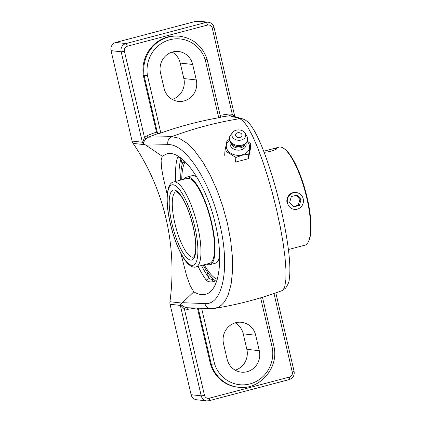 <?xml version="1.0" encoding="UTF-8"?>
<svg xmlns="http://www.w3.org/2000/svg" width="422" height="422" viewBox="0 0 422 422"><rect width="100%" height="100%" fill="white"/><g stroke="black" fill="none" stroke-linecap="round" stroke-linejoin="round"><path stroke-width="0.63" d="M187.927 307.77A1.688 0.48 -98 0 0 187.801 309.294A383.667 366.718 96.4 0 0 195.771 308.086M186.946 307.728L185.337 307.459A1.688 0.491 -72.8 0 0 184.398 309.02L187.801 309.294M185.337 307.459L180.305 304.378L180.178 304.679L184.398 309.02L204.47 395.277A2.664 0.274 166.9 0 1 201.22 395.841L180.178 304.679M156.483 132.075L143.332 75.58L144.113 75.67L157.643 133.811L156.483 132.075A383.667 366.718 96.4 0 0 147.362 135.536L144.477 137.466L142.546 142.952L145.78 145.136L167.935 144.656C185.269 143.169 210.309 181.507 219.836 224.504C230.285 267.522 222.916 305.401 204.918 303.566L182.446 302.701L180.305 304.373M210.525 364.313L211.301 364.402A33.902 32.41 96.4 0 0 238.34 387.243L237.565 387.159A33.902 32.41 -83.6 0 1 210.525 364.313L197.454 308.15M147.362 135.536A1.688 0.443 -111.6 0 0 148.417 137.171A381.979 365.099 -83.6 0 1 157.359 133.779M142.546 142.952L121.151 51.779A2.664 0.274 -13.1 0 0 124.406 51.215L144.477 137.466A1.688 0.311 -135.8 0 0 146.07 138.717L148.417 137.171L171.823 136.623A381.979 365.099 -83.6 0 1 239.844 118.666L243.457 121.204L247.709 126.985L252.451 135.789L257.489 147.294L262.626 161.046L267.675 176.523L272.422 193.112L276.684 210.161L280.298 226.994L283.115 242.935L285.024 257.383L285.958 269.737L285.879 279.575L284.803 286.464L283.362 289.566L281.922 290.689L285.625 288.152C288.168 284.138 289.35 281.358 289.175 279.818C290.273 273.118 290.093 263.671 288.632 251.475C287.556 242.333 285.9 232.269 283.653 221.286C278.768 197.754 272.739 176.069 265.565 156.219C260.643 142.71 255.927 132.703 251.417 126.204C249.634 123.504 247.456 121.367 244.881 119.785L242.613 118.84A6.763 6.646 -74.1 0 1 242.624 118.846A6.763 6.646 -74.1 0 1 242.671 118.856M142.81 143.264L146.07 138.717M143.332 75.58A33.902 32.41 -83.6 0 1 179.128 36.15L179.904 36.239A33.902 32.41 96.4 0 0 144.113 75.67L147.389 75.206A31.244 29.862 -83.6 0 1 169.855 39.747A31.244 29.862 -83.6 0 1 205.271 59.924L206.944 59.08M220.558 117.131A381.979 365.099 -83.6 0 1 229.589 115.744L239.844 118.666A6.763 6.646 -74.1 0 1 242.613 118.84L232.1 115.908M205.271 59.924L218.728 117.743L220.59 117.263L207.065 59.133C202.349 45.972 193.297 38.344 179.904 36.239M218.728 117.743A381.979 365.099 96.4 0 0 160.84 133.025L147.389 75.206M157.643 133.811L160.84 133.025M232.332 115.971L229.589 115.744A1.688 0.48 82 0 1 228.893 114.014A383.667 366.718 96.4 0 0 220.147 115.354M232.29 115.96A1.688 0.491 107.2 0 1 232.295 114.288L228.893 114.014M234.437 116.551L232.295 114.288L212.224 28.037A2.664 0.274 -13.1 0 0 214.038 27.346C213.21 24.429 211.327 22.725 208.389 22.234A6.763 6.462 96.4 0 0 206.11 22.403A2.664 0.733 75.2 0 1 207.487 25.067A4.099 3.919 -83.6 0 1 212.224 28.037M204.918 303.566A6.763 6.188 92.1 0 0 210.678 308.651L214.587 308.408L218.364 307.19L221.26 305.27L223.882 302.548L226.197 299.056L228.191 294.804L231.119 284.217L232.522 271.246L232.358 256.333L230.623 240.107L227.379 223.175L222.753 206.221L216.934 189.916L210.151 174.898L202.671 161.763L194.795 151.013L186.819 143.058L179.065 138.2L171.823 136.623A6.763 6.203 -91.1 0 0 167.935 144.656M191.113 394.707A6.763 6.462 96.4 0 0 196.641 399.766L206.748 400.9A6.763 6.462 96.4 0 1 201.22 395.841L191.113 394.707L170.066 304.267L180.173 305.401M115.807 42.437L196.003 21.269L206.11 22.403L125.914 43.571L115.807 42.437A6.763 6.462 96.4 0 0 111.044 50.645L132.091 141.085A6.763 6.462 96.4 0 0 133.099 143.385A221.487 211.702 -83.6 0 1 166.046 218.728A221.487 211.702 -83.6 0 1 169.945 301.735A6.763 6.462 96.4 0 0 170.066 304.267M167.196 194.547L163.261 177.567L161.499 167.766L161.12 160.291L162.233 156.224L145.78 145.136M162.233 156.224L166.658 153.935C182.135 148.787 206.442 183.881 215.452 224.362C223.845 259.356 219.324 291.296 205.546 294.282C201.969 295.2 198.05 294.387 193.793 291.85L190.406 286.153L186.819 276.568L180.832 253.358M182.446 302.701L193.793 291.85M260.632 297.816L272.417 348.456L274.136 347.818M238.34 387.243C258.955 390.345 278.304 369.023 274.253 347.865L262.479 297.257M272.417 348.456A31.244 29.862 -83.6 0 1 249.945 383.909A31.244 29.862 -83.6 0 1 214.529 363.732L211.301 364.402L198.219 308.181M178.2 156.24L177.567 157.279A72.811 20.071 -104.8 0 0 175.652 181.418M181.064 158.166L180.948 158.909A2.664 2.347 17.6 0 0 177.567 157.279M198.082 266.393A72.811 20.071 -104.8 0 0 206.131 280.013A2.664 2.078 144.2 0 0 208.463 277.159C209.359 278.789 210.647 279.48 212.329 279.232A2.664 0.733 -104.8 0 0 213.326 281.627L215.705 280.999M206.131 280.013C207.598 281.738 209.998 282.276 213.326 281.627M183.633 160.286A65.399 18.025 75.2 0 0 180.69 180.088A65.399 18.025 75.2 0 1 182.193 164.263L184.868 161.22M201.458 265.501A70.147 19.338 75.2 0 0 208.463 277.159L207.218 271.805A65.399 18.025 75.2 0 1 203.119 265.063A65.399 18.025 75.2 0 0 216.57 281.516M208.389 22.234L198.282 21.1A6.763 6.462 96.4 0 0 196.003 21.269M172.192 99.397A17.302 16.537 96.4 0 0 183.834 78.539L180.236 63.068A17.302 16.537 96.4 0 0 172.16 52.096M235.202 370.168A17.302 16.537 96.4 0 0 246.844 349.31L243.246 333.839A17.302 16.537 96.4 0 0 235.17 322.867M164.116 88.425L160.518 72.953A17.302 16.537 -83.6 0 1 178.527 51.516A17.302 16.537 -83.6 0 1 192.675 64.466L196.277 79.937A17.302 16.537 -83.6 0 1 178.269 101.375A17.302 16.537 -83.6 0 1 164.116 88.425M227.126 359.196L223.528 343.724A17.302 16.537 -83.6 0 1 241.537 322.287A17.302 16.537 -83.6 0 1 255.685 335.232L259.287 350.708A17.302 16.537 -83.6 0 1 241.278 372.141A17.302 16.537 -83.6 0 1 227.126 359.196M229.505 139.455L227.047 140.426L224.995 150.649L235.851 157.464L242.344 155.212L248.758 154.056L250.81 143.833L247.186 141.053M224.668 155.285L224.995 150.649M250.81 143.833L250.478 148.475L248.426 158.693L235.518 162.101L235.851 157.464M248.426 158.693L248.758 154.056M247.023 141.391A11.663 8.725 -175.9 0 1 242.217 154.848A11.663 8.725 -175.9 0 1 228.207 151.076A11.663 8.725 -175.9 0 1 229.7 140.157M241.79 134.301A3.255 2.432 -175.9 0 1 239.733 137.456A3.255 2.432 -175.9 0 1 235.603 135.552A3.255 2.432 -175.9 0 1 238.261 132.677A3.255 2.432 -175.9 0 1 239.612 132.772A3.255 2.432 -175.9 0 1 241.79 134.301M245.899 142.916A8.034 6.008 -175.9 0 1 241.062 149.842A8.034 6.008 -175.9 0 1 232.506 148.27A8.034 6.008 -175.9 0 1 230.597 141.824M245.272 143.517A7.1 5.312 -175.9 0 1 240.825 147.737A7.1 5.312 -175.9 0 1 231.135 142.509M245.098 133.178L246.838 136.153A9.126 6.826 -175.9 0 1 245.757 143.053L243.958 144.767A7.1 5.312 -175.9 0 1 240.92 146.392A7.1 5.312 -175.9 0 1 232.258 143.934L230.718 141.982A9.126 6.826 -175.9 0 1 230.628 135.003L232.77 132.302A6.942 5.191 -175.9 0 1 236.225 130.182A6.942 5.191 -175.9 0 1 245.098 133.178A6.942 5.191 -175.9 0 1 241.31 140.014A6.942 5.191 -175.9 0 1 233.508 138.321A6.942 5.191 -175.9 0 1 232.77 132.302M245.757 143.053A9.126 6.826 -175.9 0 1 241.853 145.142A9.126 6.826 -175.9 0 1 230.718 141.982M185.189 161.747A62.535 17.239 75.2 0 0 181.75 179.809A62.535 17.239 75.2 0 1 185.184 161.742M217.256 279.343A62.535 17.239 75.2 0 1 204.169 264.784A62.535 17.239 75.2 0 0 217.261 279.338M263.697 151.25L278.968 147.151A50.703 13.973 75.2 0 1 283.389 148.191A50.703 13.973 75.2 0 1 306.72 197.839A50.703 13.973 75.2 0 1 308.181 242.117A50.703 13.973 75.2 0 1 304.853 245.203L288.395 249.544M273.271 148.66L276.974 148.291C277.576 149.367 269.31 152.252 264.067 152.221M287.118 203.014C285.631 197.58 290.262 191.683 295.732 192.522M308.181 242.117L308.593 241.342A50.028 13.789 -104.8 0 0 307.153 197.654A50.028 13.789 -104.8 0 0 284.133 148.665L283.389 148.191M184.208 179.16A45.296 12.486 75.2 0 1 186.793 177.082A45.296 12.486 75.2 0 1 211.586 222.362A45.296 12.486 75.2 0 1 209.913 264.668A45.296 12.486 75.2 0 1 206.638 264.135M219.698 256.154A45.296 12.486 75.2 0 1 215.283 263.249L209.913 264.668M186.793 177.082L192.163 175.663A45.296 12.486 75.2 0 1 197.011 177.229M187.136 178.385A43.941 12.111 75.2 0 1 211.19 222.315A43.941 12.111 75.2 0 1 209.565 263.36L195.966 266.952A43.941 12.111 -104.8 0 0 197.586 225.907A43.941 12.111 -104.8 0 0 173.532 181.977L187.136 178.385M303.218 198.91A8.451 8.076 -83.6 0 1 294.419 209.381A8.451 8.076 -83.6 0 1 287.509 203.061A8.451 8.076 -83.6 0 1 296.307 192.585A8.451 8.076 -83.6 0 1 303.218 198.91M301.076 199.479L299.42 205.387L293.707 206.896L289.65 202.491L291.307 196.583L297.019 195.075L301.076 199.479L299.91 199.348L296.181 195.296M293.38 206.543L298.254 205.256L299.91 199.348M299.42 205.387L298.254 205.256M186.967 307.728L210.694 308.646A6.763 6.188 92.1 0 0 210.694 308.651A6.763 6.188 92.1 0 0 210.747 308.651M273.999 293.512L292.288 372.093A4.099 3.919 -83.6 0 1 289.402 377.068L209.201 398.241A4.099 3.919 -83.6 0 1 204.47 395.277M275.83 292.879L294.102 371.402A2.664 0.274 166.9 0 1 292.288 372.093M124.406 51.215A4.099 3.919 -83.6 0 1 127.291 46.241L207.487 25.067M181.966 303.08L169.945 301.735M133.099 143.385L145.115 144.735M214.529 363.732L201.632 308.313M179.023 180.526A70.147 19.338 75.2 0 1 180.948 158.909L182.193 164.263M213.184 279.005L212.329 279.232L212.008 277.845M289.402 377.068A2.664 0.733 75.2 0 1 289.302 379.557A2.664 0.733 75.2 0 1 289.223 379.563M209.201 398.241A2.664 0.733 75.2 0 1 209.106 400.726A2.664 0.733 75.2 0 1 209.027 400.731A6.763 6.462 96.4 0 1 206.748 400.9L209.106 400.726L289.302 379.557C293.063 378.154 294.661 375.438 294.102 371.402M111.044 50.645L121.151 51.779A6.763 6.462 96.4 0 1 125.914 43.571A2.664 0.733 75.2 0 1 127.291 46.241M142.198 142.219L132.091 141.085M196.277 79.937L183.834 78.539M192.675 64.466L180.236 63.068M259.287 350.708L246.844 349.31M255.685 335.232L243.246 333.839M193.376 257.146A33.802 9.316 75.2 0 1 174.877 223.359A33.802 9.316 75.2 0 1 176.122 191.783C176.285 192.21 175.505 190.47 179.229 193.83C184.588 200.112 189.183 210.9 193.007 226.187C195.222 235.945 196.082 244.032 195.586 250.441L195.07 253.838L194.046 256.507L193.376 257.146M193.112 226.234A36.171 9.97 -104.8 0 0 170.203 194.104A36.171 9.97 -104.8 0 0 184.33 254.798A36.171 9.97 -104.8 0 0 193.112 226.234M194.695 226.408A41.578 11.463 75.2 0 1 184.593 259.25A41.578 11.463 75.2 0 1 168.357 189.478A41.578 11.463 75.2 0 1 194.695 226.408M214.038 27.346L234.822 116.657M214.587 308.408C237.602 304.679 260.052 298.771 281.922 290.689M239.612 132.772A4.304 4.304 0 0 0 238.261 132.677M173.532 181.977C171.242 182.425 169.459 184.625 168.183 188.581L167.107 195.935C166.769 204.87 168.151 215.405 171.263 227.542C173.817 237.254 176.95 245.741 180.648 253C183.095 257.758 185.575 261.387 188.085 263.882C191.087 266.651 193.714 267.68 195.966 266.952"/></g></svg>
